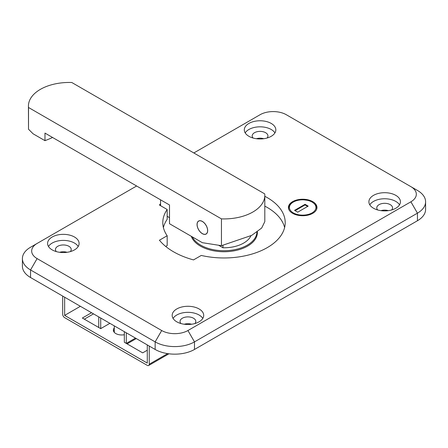 <?xml version="1.0" encoding="UTF-8"?>
<svg xmlns="http://www.w3.org/2000/svg" width="448" height="448" viewBox="0 0 448 448"><rect width="100%" height="100%" fill="white"/><g stroke="black" fill="none" stroke-linecap="round" stroke-linejoin="round"><path stroke-width="0.67" d="M74.486 237.014A15.764 9.1 0 0 0 57.305 235.038A15.764 9.1 0 0 0 47.572 243.449A15.764 9.1 0 0 0 52.186 249.883A15.764 9.1 0 0 0 69.373 251.86A15.764 9.1 0 0 0 79.106 243.449A15.764 9.1 0 0 0 74.486 237.014M78.204 246.478A15.764 9.1 0 0 0 74.486 243.068A15.764 9.1 0 0 0 48.468 246.478M271.214 123.43A15.764 9.1 0 0 0 254.033 121.458A15.764 9.1 0 0 0 244.3 129.87A15.764 9.1 0 0 0 248.92 136.304A15.764 9.1 0 0 0 266.101 138.275A15.764 9.1 0 0 0 275.834 129.87A15.764 9.1 0 0 0 271.214 123.43M274.932 132.894A15.764 9.1 0 0 0 271.214 129.489A15.764 9.1 0 0 0 245.202 132.894M199.08 308.946A15.764 9.1 0 0 0 181.899 306.975A15.764 9.1 0 0 0 172.166 315.381A15.764 9.1 0 0 0 176.786 321.821A15.764 9.1 0 0 0 193.967 323.792A15.764 9.1 0 0 0 203.7 315.381A15.764 9.1 0 0 0 199.08 308.946M202.798 318.41A15.764 9.1 0 0 0 199.08 315.006A15.764 9.1 0 0 0 173.068 318.41M395.814 195.367A15.764 9.1 0 0 0 378.627 193.39A15.764 9.1 0 0 0 368.894 201.802A15.764 9.1 0 0 0 373.514 208.236A15.764 9.1 0 0 0 390.695 210.213A15.764 9.1 0 0 0 400.428 201.802A15.764 9.1 0 0 0 395.814 195.367M399.532 204.831A15.764 9.1 0 0 0 395.814 201.426A15.764 9.1 0 0 0 369.796 204.831M191.279 236.292A33.387 19.275 0 0 0 200.39 246.098A33.387 19.275 0 0 0 236.774 250.275A33.387 19.275 0 0 0 257.387 232.467A33.387 19.275 0 0 0 257.365 231.812M160.541 203.722A71.411 41.227 0 0 0 159.421 205.027L167.171 209.502A61.208 35.336 0 0 0 162.792 222.628A61.208 35.336 0 0 0 167.171 235.749L159.421 240.223A71.411 41.227 0 0 0 173.505 251.776A71.411 41.227 0 0 0 193.519 259.907L201.27 255.438A61.208 35.336 0 0 0 285.208 222.628A61.208 35.336 0 0 0 264.807 196.286M312.794 201.65A14.28 8.243 0 0 0 297.226 199.864A14.28 8.243 0 0 0 288.411 207.48A14.28 8.243 0 0 0 292.594 213.31A14.28 8.243 0 0 0 308.157 215.102A14.28 8.243 0 0 0 316.971 207.48A14.28 8.243 0 0 0 312.794 201.65M267.058 138.023A7.885 4.553 0 0 0 267.949 135.923A7.885 4.553 0 0 0 265.642 132.709A7.885 4.553 0 0 0 257.051 131.723A7.885 4.553 0 0 0 252.185 135.923A7.885 4.553 0 0 0 253.075 138.023M263.754 138.718A7.885 4.553 0 0 0 256.379 138.718M70.33 251.608A7.885 4.553 0 0 0 71.221 249.508A7.885 4.553 0 0 0 68.914 246.288A7.885 4.553 0 0 0 60.323 245.302A7.885 4.553 0 0 0 55.457 249.508A7.885 4.553 0 0 0 56.342 251.608M67.026 252.297A7.885 4.553 0 0 0 59.651 252.297M194.925 323.54A7.885 4.553 0 0 0 195.815 321.44A7.885 4.553 0 0 0 193.508 318.226A7.885 4.553 0 0 0 184.918 317.234A7.885 4.553 0 0 0 180.051 321.44A7.885 4.553 0 0 0 180.942 323.54M191.621 324.234A7.885 4.553 0 0 0 184.246 324.234M391.658 209.961A7.885 4.553 0 0 0 392.543 207.861A7.885 4.553 0 0 0 390.236 204.641A7.885 4.553 0 0 0 381.646 203.655A7.885 4.553 0 0 0 376.779 207.861A7.885 4.553 0 0 0 377.67 209.961M388.349 210.65A7.885 4.553 0 0 0 380.974 210.65M417.452 190.445L410.894 186.659L417.452 190.445A27.821 16.061 180 0 1 425.6 201.802A27.821 16.061 180 0 1 417.452 213.158L194.488 341.886A27.821 16.061 180 0 1 155.142 341.886L30.548 269.954A27.821 16.061 180 0 1 22.4 258.591A27.821 16.061 180 0 1 30.548 247.234L37.106 243.449A18.547 10.707 0 0 0 37.106 258.591L161.7 330.529A18.547 10.707 0 0 0 187.93 330.529L410.894 201.802A18.547 10.707 0 0 0 410.894 186.659L286.3 114.722A18.547 10.707 0 0 0 260.07 114.722L193.833 152.964M37.106 258.591L30.548 269.954L30.548 277.525L155.142 349.457L155.142 341.886L161.7 330.529M187.93 330.529L194.488 341.886L194.488 349.457L417.452 220.735L417.452 213.158L410.894 201.802M136.612 185.998L30.548 247.234M425.6 201.802L425.6 209.373A27.821 16.061 180 0 1 417.452 220.735M194.488 349.457A27.821 16.061 180 0 1 155.142 349.457M30.548 277.525A27.821 16.061 180 0 1 22.4 266.162L22.4 258.591M284.609 227.545A61.208 35.336 0 0 0 264.807 206.13M167.171 235.749L167.171 245.594L165.704 246.439M163.391 227.545A61.208 35.336 0 0 1 167.171 219.346L167.171 209.502M257.359 233.229A33.387 19.275 0 0 0 257.197 231.935M256.609 236.611A32.922 19.006 0 0 0 256.922 233.985L256.922 232.131M192.326 236.897A32.922 19.006 0 0 0 200.721 245.151A32.922 19.006 0 0 0 236.258 249.351A32.922 19.006 0 0 0 256.917 232.137M191.33 236.32A32.922 19.006 0 0 0 191.391 236.611M202.362 221.413A7.51 4.334 -120 0 0 198.604 221.043A7.51 4.334 -120 0 0 197.45 227.063A7.51 4.334 -120 0 0 202.362 233.682A7.51 4.334 -120 0 0 206.114 234.052A7.51 4.334 -120 0 0 207.267 228.032A7.51 4.334 -120 0 0 202.362 221.413M221.446 245.689L221.446 218.876A40.807 23.559 0 0 0 264.807 195.367L264.807 221.62L261.666 228.049L251.759 235.346L221.446 245.689L202.362 242.693L169.501 223.72L169.501 204.982L44.974 133.09L44.974 140.666A185.478 107.089 120 0 0 52.578 137.48M264.807 195.367A40.807 23.559 0 0 0 264.723 193.889L71.792 82.505A40.807 23.559 0 0 0 28.431 106.014L28.515 129.226L28.515 107.492L221.446 218.876M28.431 106.014A40.807 23.559 0 0 0 28.515 107.492M28.515 129.226L33.102 133.806L44.974 140.666M167.171 216.317L169.501 217.661M160.541 199.814L160.541 205.677M218.574 245.241L222.947 247.761L222.947 245.398M222.947 247.761A27.821 16.061 0 0 0 250.902 235.81M207.206 228.032A7.42 4.284 -120 0 0 198.649 221.122A7.42 4.284 -120 0 0 197.512 227.063A7.42 4.284 -120 0 0 206.069 233.974A7.42 4.284 -120 0 0 207.206 228.032M124.326 334.723A8.344 4.822 180 0 1 115.797 333.558A8.344 4.822 180 0 1 113.355 330.148A8.344 4.822 180 0 1 114.279 327.942M147.274 350.213L142.682 352.867L126.291 343.403L135.47 338.1M124.326 331.666L124.326 342.266L126.291 343.403L126.291 332.797M147.274 344.915L147.274 363.087L64.646 315.386L80.388 306.298M98.75 316.898L98.75 327.499L100.716 328.636L109.894 323.333M98.75 327.499L82.354 318.035L91.538 312.732M64.646 315.386L64.646 297.209M62.681 296.072L62.681 314.25A2.783 1.607 -120 0 0 64.646 317.654L147.274 365.361A2.783 1.607 -120 0 0 148.669 365.495A2.783 1.607 -120 0 0 149.24 364.224L149.24 346.052M93.503 313.869L84.319 319.172M114.279 330.215A8.344 4.822 0 0 0 113.59 331.285M100.716 318.035L100.716 328.636M305.054 204.299L308.202 206.119L297.707 212.178L294.56 210.358L305.054 204.299L305.054 204.943L307.642 206.438M305.054 204.943L295.12 210.683M305.318 205.1A13.306 7.683 0 0 0 304.87 205.05M149.24 364.224L167.619 353.618M316.697 209.098L316.697 208.085A14.006 8.086 180 0 1 316.322 209.95M312.071 212.895A13.261 7.655 0 0 0 312.071 202.065A13.261 7.655 0 0 0 293.317 202.065A13.261 7.655 0 0 0 293.317 212.895A13.261 7.655 0 0 0 312.071 212.895M289.066 209.95A14.006 8.086 180 0 1 288.686 208.085L288.686 209.098M199.237 220.78L198.649 221.122M206.657 233.632L206.069 233.974M148.669 365.495L168.93 353.797M136.287 338.57L127.103 343.874M114.279 332.354L114.279 325.864M316.697 208.085C316.417 204.568 313.779 202.042 308.778 200.514L302.747 199.69C298.962 199.707 295.697 200.491 292.942 202.031C289.906 204.07 288.49 206.091 288.686 208.085"/></g></svg>
